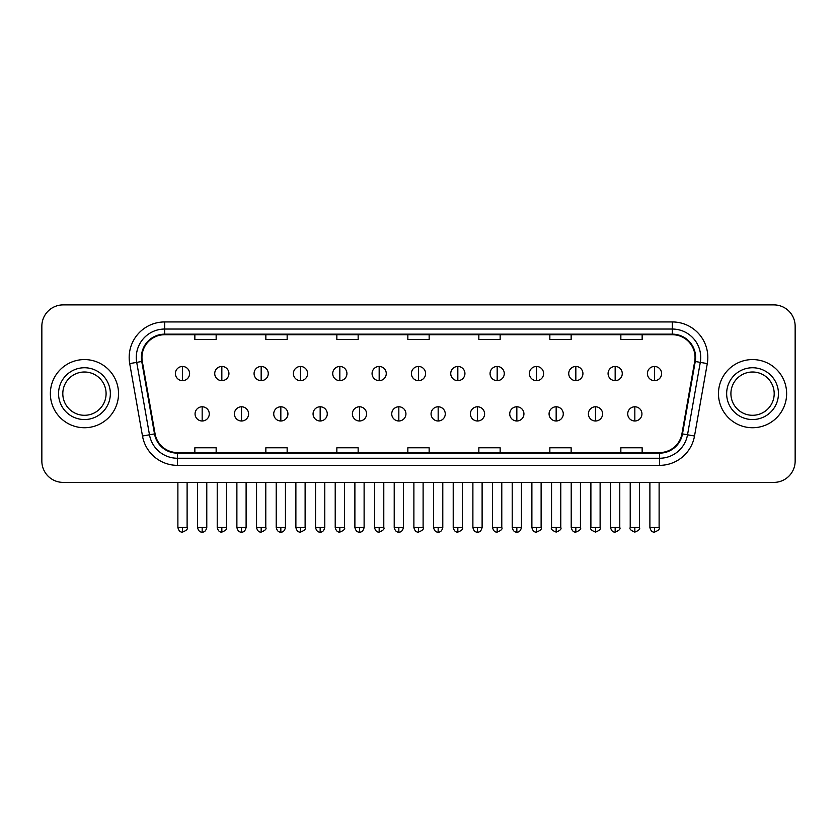 <?xml version="1.0" encoding="UTF-8"?>
<svg xmlns="http://www.w3.org/2000/svg" width="837" height="837" viewBox="0 0 837 837"><rect width="100%" height="100%" fill="white"/><g stroke="black" fill="none" stroke-linecap="round" stroke-linejoin="round"><path stroke-width="1.26" d="M50.366 393.652A34.076 34.076 0 0 0 84.453 427.728A34.076 34.076 0 0 0 118.53 393.652A34.076 34.076 0 0 0 84.453 359.575A34.076 34.076 0 0 0 50.366 393.652A34.076 34.076 0 0 0 84.453 427.728A34.076 34.076 0 0 0 118.53 393.652A34.076 34.076 0 0 0 84.453 359.575A34.076 34.076 0 0 0 50.366 393.652M718.47 393.652A34.076 34.076 0 0 0 752.547 427.728A34.076 34.076 0 0 0 786.634 393.652A34.076 34.076 0 0 0 752.547 359.575A34.076 34.076 0 0 0 718.47 393.652A34.076 34.076 0 0 0 752.547 427.728A34.076 34.076 0 0 0 786.634 393.652A34.076 34.076 0 0 0 752.547 359.575A34.076 34.076 0 0 0 718.47 393.652M141.955 357.441A22.725 22.725 0 0 1 164.68 334.716L672.32 334.716A22.725 22.725 0 0 1 694.7 361.385L681.925 433.807A22.725 22.725 0 0 1 659.556 452.576L177.444 452.576A22.725 22.725 0 0 1 155.075 433.807L142.3 361.385A22.725 22.725 0 0 1 141.955 357.441M141.39 357.441A23.29 23.29 0 0 0 141.746 361.49L154.51 433.901A23.29 23.29 0 0 0 177.444 453.152L659.556 453.152A23.29 23.29 0 0 0 682.49 433.901L695.254 361.49A23.29 23.29 0 0 0 672.32 334.151L164.68 334.151A23.29 23.29 0 0 0 141.39 357.441M129.714 363.603A35.499 35.499 0 0 1 164.68 321.942L672.32 321.942A35.499 35.499 0 0 1 707.286 363.603L694.511 436.025A35.499 35.499 0 0 1 659.556 465.362L177.444 465.362A35.499 35.499 0 0 1 142.489 436.025L129.714 363.603L136.713 362.369A28.395 28.395 0 0 1 164.68 329.046L672.32 329.046A28.395 28.395 0 0 1 700.287 362.369L687.522 434.79A28.395 28.395 0 0 1 659.556 458.257L177.444 458.257A28.395 28.395 0 0 1 149.478 434.79L136.713 362.369A28.395 28.395 0 0 1 136.274 357.441M795.15 326.2A21.302 21.302 0 0 0 773.848 304.898L63.152 304.898A21.302 21.302 0 0 0 41.85 326.2L41.85 461.103A21.302 21.302 0 0 0 63.152 482.394L773.848 482.394A21.302 21.302 0 0 0 795.15 461.103L795.15 326.2L795.15 461.103M682.49 433.901L687.522 434.79L700.287 362.369L707.286 363.603M407.849 334.716L407.849 339.529L429.151 339.529L429.151 334.716M336.851 334.716L336.851 339.529L358.152 339.529L358.152 334.716M265.852 334.716L265.852 339.529L287.154 339.529L287.154 334.716M194.854 334.716L194.854 339.529L216.155 339.529L216.155 334.716M478.848 334.716L478.848 339.529L500.149 339.529L500.149 334.716M549.846 334.716L549.846 339.529L571.148 339.529L571.148 334.716M620.845 334.716L620.845 339.529L642.146 339.529L642.146 334.716M429.151 452.576L429.151 447.774L407.849 447.774L407.849 452.576M358.152 452.576L358.152 447.774L336.851 447.774L336.851 452.576M287.154 452.576L287.154 447.774L265.852 447.774L265.852 452.576M216.155 452.576L216.155 447.774L194.854 447.774L194.854 452.576M500.149 452.576L500.149 447.774L478.848 447.774L478.848 452.576M571.148 452.576L571.148 447.774L549.846 447.774L549.846 452.576M642.146 452.576L642.146 447.774L620.845 447.774L620.845 452.576M41.85 326.2L41.85 461.103M773.848 304.898L63.152 304.898M63.152 482.394L773.848 482.394M182.497 366.46A7.104 7.104 0 0 0 175.404 373.553A7.104 7.104 0 0 0 182.497 380.657A7.104 7.104 0 0 0 189.601 373.553A7.104 7.104 0 0 0 182.497 366.46L182.497 380.657A7.104 7.104 0 0 0 189.601 373.553A7.104 7.104 0 0 0 182.497 366.46M202.167 406.782A7.104 7.104 0 0 0 195.063 413.886A7.104 7.104 0 0 0 202.167 420.99A7.104 7.104 0 0 0 209.271 413.886A7.104 7.104 0 0 0 202.167 406.782L202.167 420.99A7.104 7.104 0 0 0 209.271 413.886A7.104 7.104 0 0 0 202.167 406.782M221.836 366.46A7.104 7.104 0 0 0 214.732 373.553A7.104 7.104 0 0 0 221.836 380.657A7.104 7.104 0 0 0 228.93 373.553A7.104 7.104 0 0 0 221.836 366.46L221.836 380.657A7.104 7.104 0 0 0 228.93 373.553A7.104 7.104 0 0 0 221.836 366.46M261.165 366.46A7.104 7.104 0 0 0 254.071 373.553A7.104 7.104 0 0 0 261.165 380.657A7.104 7.104 0 0 0 268.269 373.553A7.104 7.104 0 0 0 261.165 366.46L261.165 380.657A7.104 7.104 0 0 0 268.269 373.553A7.104 7.104 0 0 0 261.165 366.46M300.504 366.46A7.104 7.104 0 0 0 293.4 373.553A7.104 7.104 0 0 0 300.504 380.657A7.104 7.104 0 0 0 307.597 373.553A7.104 7.104 0 0 0 300.504 366.46L300.504 380.657A7.104 7.104 0 0 0 307.597 373.553A7.104 7.104 0 0 0 300.504 366.46M339.832 366.46A7.104 7.104 0 0 0 332.728 373.553A7.104 7.104 0 0 0 339.832 380.657A7.104 7.104 0 0 0 346.936 373.553A7.104 7.104 0 0 0 339.832 366.46L339.832 380.657A7.104 7.104 0 0 0 346.936 373.553A7.104 7.104 0 0 0 339.832 366.46M241.495 406.782A7.104 7.104 0 0 0 234.402 413.886A7.104 7.104 0 0 0 241.495 420.99A7.104 7.104 0 0 0 248.599 413.886A7.104 7.104 0 0 0 241.495 406.782L241.495 420.99A7.104 7.104 0 0 0 248.599 413.886A7.104 7.104 0 0 0 241.495 406.782M280.834 406.782A7.104 7.104 0 0 0 273.73 413.886A7.104 7.104 0 0 0 280.834 420.99A7.104 7.104 0 0 0 287.928 413.886A7.104 7.104 0 0 0 280.834 406.782L280.834 420.99A7.104 7.104 0 0 0 287.928 413.886A7.104 7.104 0 0 0 280.834 406.782M320.163 406.782A7.104 7.104 0 0 0 313.069 413.886A7.104 7.104 0 0 0 320.163 420.99A7.104 7.104 0 0 0 327.267 413.886A7.104 7.104 0 0 0 320.163 406.782L320.163 420.99A7.104 7.104 0 0 0 327.267 413.886A7.104 7.104 0 0 0 320.163 406.782M106.09 393.652A21.636 21.636 0 0 0 84.453 372.005A21.636 21.636 0 0 0 62.806 393.652A21.636 21.636 0 0 0 84.453 415.288A21.636 21.636 0 0 0 106.09 393.652A21.636 21.636 0 0 1 84.453 415.288A21.636 21.636 0 0 1 62.806 393.652M774.194 393.652A21.636 21.636 0 0 0 752.547 372.005A21.636 21.636 0 0 0 730.91 393.652A21.636 21.636 0 0 0 752.547 415.288A21.636 21.636 0 0 0 774.194 393.652A21.636 21.636 0 0 1 752.547 415.288A21.636 21.636 0 0 1 730.91 393.652M379.171 366.46A7.104 7.104 0 0 0 372.067 373.553A7.104 7.104 0 0 0 379.171 380.657A7.104 7.104 0 0 0 386.265 373.553A7.104 7.104 0 0 0 379.171 366.46L379.171 380.657A7.104 7.104 0 0 0 386.265 373.553A7.104 7.104 0 0 0 379.171 366.46M418.5 366.46A7.104 7.104 0 0 0 411.396 373.553A7.104 7.104 0 0 0 418.5 380.657A7.104 7.104 0 0 0 425.604 373.553A7.104 7.104 0 0 0 418.5 366.46L418.5 380.657A7.104 7.104 0 0 0 425.604 373.553A7.104 7.104 0 0 0 418.5 366.46M457.829 366.46A7.104 7.104 0 0 0 450.735 373.553A7.104 7.104 0 0 0 457.829 380.657A7.104 7.104 0 0 0 464.933 373.553A7.104 7.104 0 0 0 457.829 366.46L457.829 380.657A7.104 7.104 0 0 0 464.933 373.553A7.104 7.104 0 0 0 457.829 366.46M359.502 406.782A7.104 7.104 0 0 0 352.398 413.886A7.104 7.104 0 0 0 359.502 420.99A7.104 7.104 0 0 0 366.596 413.886A7.104 7.104 0 0 0 359.502 406.782L359.502 420.99A7.104 7.104 0 0 0 366.596 413.886A7.104 7.104 0 0 0 359.502 406.782M398.83 406.782A7.104 7.104 0 0 0 391.737 413.886A7.104 7.104 0 0 0 398.83 420.99A7.104 7.104 0 0 0 405.935 413.886A7.104 7.104 0 0 0 398.83 406.782L398.83 420.99A7.104 7.104 0 0 0 405.935 413.886A7.104 7.104 0 0 0 398.83 406.782M438.169 406.782A7.104 7.104 0 0 0 431.065 413.886A7.104 7.104 0 0 0 438.169 420.99A7.104 7.104 0 0 0 445.263 413.886A7.104 7.104 0 0 0 438.169 406.782L438.169 420.99A7.104 7.104 0 0 0 445.263 413.886A7.104 7.104 0 0 0 438.169 406.782M497.168 366.46A7.104 7.104 0 0 0 490.063 373.553A7.104 7.104 0 0 0 497.168 380.657A7.104 7.104 0 0 0 504.272 373.553A7.104 7.104 0 0 0 497.168 366.46L497.168 380.657A7.104 7.104 0 0 0 504.272 373.553A7.104 7.104 0 0 0 497.168 366.46M536.496 366.46A7.104 7.104 0 0 0 529.402 373.553A7.104 7.104 0 0 0 536.496 380.657A7.104 7.104 0 0 0 543.6 373.553A7.104 7.104 0 0 0 536.496 366.46L536.496 380.657A7.104 7.104 0 0 0 543.6 373.553A7.104 7.104 0 0 0 536.496 366.46M575.835 366.46A7.104 7.104 0 0 0 568.731 373.553A7.104 7.104 0 0 0 575.835 380.657A7.104 7.104 0 0 0 582.929 373.553A7.104 7.104 0 0 0 575.835 366.46L575.835 380.657A7.104 7.104 0 0 0 582.929 373.553A7.104 7.104 0 0 0 575.835 366.46M615.164 366.46A7.104 7.104 0 0 0 608.07 373.553A7.104 7.104 0 0 0 615.164 380.657A7.104 7.104 0 0 0 622.268 373.553A7.104 7.104 0 0 0 615.164 366.46L615.164 380.657A7.104 7.104 0 0 0 622.268 373.553A7.104 7.104 0 0 0 615.164 366.46M654.503 366.46A7.104 7.104 0 0 0 647.399 373.553A7.104 7.104 0 0 0 654.503 380.657A7.104 7.104 0 0 0 661.596 373.553A7.104 7.104 0 0 0 654.503 366.46L654.503 380.657A7.104 7.104 0 0 0 661.596 373.553A7.104 7.104 0 0 0 654.503 366.46M477.498 406.782A7.104 7.104 0 0 0 470.404 413.886A7.104 7.104 0 0 0 477.498 420.99A7.104 7.104 0 0 0 484.602 413.886A7.104 7.104 0 0 0 477.498 406.782L477.498 420.99A7.104 7.104 0 0 0 484.602 413.886A7.104 7.104 0 0 0 477.498 406.782M516.837 406.782A7.104 7.104 0 0 0 509.733 413.886A7.104 7.104 0 0 0 516.837 420.99A7.104 7.104 0 0 0 523.931 413.886A7.104 7.104 0 0 0 516.837 406.782L516.837 420.99A7.104 7.104 0 0 0 523.931 413.886A7.104 7.104 0 0 0 516.837 406.782M556.166 406.782A7.104 7.104 0 0 0 549.072 413.886A7.104 7.104 0 0 0 556.166 420.99A7.104 7.104 0 0 0 563.27 413.886A7.104 7.104 0 0 0 556.166 406.782L556.166 420.99A7.104 7.104 0 0 0 563.27 413.886A7.104 7.104 0 0 0 556.166 406.782M595.505 406.782A7.104 7.104 0 0 0 588.401 413.886A7.104 7.104 0 0 0 595.505 420.99A7.104 7.104 0 0 0 602.598 413.886A7.104 7.104 0 0 0 595.505 406.782L595.505 420.99A7.104 7.104 0 0 0 602.598 413.886A7.104 7.104 0 0 0 595.505 406.782M634.833 406.782A7.104 7.104 0 0 0 627.729 413.886A7.104 7.104 0 0 0 634.833 420.99A7.104 7.104 0 0 0 641.937 413.886A7.104 7.104 0 0 0 634.833 406.782L634.833 420.99A7.104 7.104 0 0 0 641.937 413.886A7.104 7.104 0 0 0 634.833 406.782M672.32 321.942L672.32 334.151M136.713 362.369L141.746 361.49M177.444 465.362L177.444 453.152M659.556 453.152L659.556 465.362M142.489 436.025L154.51 433.901M695.254 361.49L700.287 362.369M164.68 321.942L164.68 334.151M687.522 434.79L694.511 436.025M182.497 527.488L177.883 527.488C178.689 530.773 180.227 532.311 182.497 532.102L182.497 527.488L187.111 527.488L187.111 482.394M202.167 527.488L197.553 527.488C198.359 530.773 199.897 532.311 202.167 532.102L202.167 527.488L206.781 527.488L206.781 482.394M221.836 527.488L217.222 527.488C218.028 530.773 219.566 532.311 221.836 532.102L221.836 527.488L226.45 527.488L226.45 482.394M261.165 527.488L256.551 527.488C257.357 530.773 258.895 532.311 261.165 532.102L261.165 527.488L265.779 527.488L265.779 482.394M300.504 527.488L295.88 527.488C296.685 530.773 298.234 532.311 300.504 532.102L300.504 527.488L305.118 527.488L305.118 482.394M339.832 527.488L335.218 527.488C336.024 530.773 337.562 532.311 339.832 532.102L339.832 527.488L344.446 527.488L344.446 482.394M241.495 527.488L236.881 527.488C237.687 530.773 239.225 532.311 241.495 532.102L241.495 527.488L246.109 527.488L246.109 482.394M280.834 527.488L276.22 527.488C277.026 530.773 278.564 532.311 280.834 532.102L280.834 527.488L285.448 527.488L285.448 482.394M320.163 527.488L315.549 527.488C316.355 530.773 317.893 532.311 320.163 532.102L320.163 527.488L324.777 527.488L324.777 482.394M110.348 393.652A25.905 25.905 0 0 0 84.453 367.746A25.905 25.905 0 0 0 58.548 393.652A25.905 25.905 0 0 0 84.453 419.546A25.905 25.905 0 0 0 110.348 393.652M778.452 393.652A25.905 25.905 0 0 0 752.547 367.746A25.905 25.905 0 0 0 726.652 393.652A25.905 25.905 0 0 0 752.547 419.546A25.905 25.905 0 0 0 778.452 393.652M379.171 527.488L374.547 527.488C375.353 530.773 376.891 532.311 379.171 532.102L379.171 527.488L383.785 527.488L383.785 482.394M418.5 527.488L413.886 527.488C414.692 530.773 416.23 532.311 418.5 532.102L418.5 527.488L423.114 527.488L423.114 482.394M457.829 527.488L453.215 527.488C454.02 530.773 455.558 532.311 457.829 532.102L457.829 527.488L462.453 527.488L462.453 482.394M359.502 527.488L354.888 527.488C355.694 530.773 357.232 532.311 359.502 532.102L359.502 527.488L364.116 527.488L364.116 482.394M398.83 527.488L394.217 527.488C395.022 530.773 396.56 532.311 398.83 532.102L398.83 527.488L403.444 527.488L403.444 482.394M438.169 527.488L433.556 527.488C434.361 530.773 435.899 532.311 438.169 532.102L438.169 527.488L442.783 527.488L442.783 482.394M497.168 527.488L492.554 527.488C493.359 530.773 494.897 532.311 497.168 532.102L497.168 527.488L501.781 527.488L501.781 482.394M536.496 527.488L531.882 527.488C532.688 530.773 534.226 532.311 536.496 532.102L536.496 527.488L541.12 527.488L541.12 482.394M575.835 527.488L571.221 527.488C572.027 530.773 573.565 532.311 575.835 532.102L575.835 527.488L580.449 527.488L580.449 482.394M615.164 527.488L610.55 527.488C611.355 530.773 612.893 532.311 615.164 532.102L615.164 527.488L619.778 527.488L619.778 482.394M654.503 527.488L649.889 527.488C650.694 530.773 652.232 532.311 654.503 532.102L654.503 527.488L659.117 527.488L659.117 482.394M477.498 527.488L472.884 527.488C473.69 530.773 475.228 532.311 477.498 532.102L477.498 527.488L482.112 527.488L482.112 482.394M516.837 527.488L512.223 527.488C513.029 530.773 514.567 532.311 516.837 532.102L516.837 527.488L521.451 527.488L521.451 482.394M556.166 527.488L551.552 527.488C550.62 528.963 552.158 530.501 556.166 532.102L556.166 527.488L560.78 527.488L560.78 482.394M595.505 527.488L590.891 527.488C589.949 528.963 591.487 530.501 595.505 532.102L595.505 527.488L600.119 527.488L600.119 482.394M634.833 527.488L630.219 527.488C629.288 528.963 630.826 530.501 634.833 532.102L634.833 527.488L639.447 527.488L639.447 482.394M177.883 527.488L177.883 482.394M187.111 527.488C188.053 528.963 186.515 530.501 182.497 532.102M197.553 527.488L197.553 482.394M206.781 527.488C205.975 530.773 204.437 532.311 202.167 532.102M217.222 527.488L217.222 482.394M226.45 527.488C227.382 528.963 225.844 530.501 221.836 532.102M256.551 527.488L256.551 482.394M265.779 527.488C266.721 528.963 265.183 530.501 261.165 532.102M295.88 527.488L295.88 482.394M305.118 527.488C306.049 528.963 304.511 530.501 300.504 532.102M335.218 527.488L335.218 482.394M344.446 527.488C345.388 528.963 343.85 530.501 339.832 532.102M236.881 527.488L236.881 482.394M246.109 527.488C245.304 530.773 243.766 532.311 241.495 532.102M276.22 527.488L276.22 482.394M285.448 527.488C284.643 530.773 283.105 532.311 280.834 532.102M315.549 527.488L315.549 482.394M324.777 527.488C323.971 530.773 322.433 532.311 320.163 532.102M374.547 527.488L374.547 482.394M383.785 527.488C384.717 528.963 383.179 530.501 379.171 532.102M413.886 527.488L413.886 482.394M423.114 527.488C424.056 528.963 422.518 530.501 418.5 532.102M453.215 527.488L453.215 482.394M462.453 527.488C463.384 528.963 461.846 530.501 457.829 532.102M354.888 527.488L354.888 482.394M364.116 527.488C363.31 530.773 361.772 532.311 359.502 532.102M394.217 527.488L394.217 482.394M403.444 527.488C402.639 530.773 401.101 532.311 398.83 532.102M433.556 527.488L433.556 482.394M442.783 527.488C441.978 530.773 440.44 532.311 438.169 532.102M492.554 527.488L492.554 482.394M501.781 527.488C502.723 528.963 501.185 530.501 497.168 532.102M531.882 527.488L531.882 482.394M541.12 527.488C542.052 528.963 540.514 530.501 536.496 532.102M571.221 527.488L571.221 482.394M580.449 527.488C581.38 528.963 579.842 530.501 575.835 532.102M610.55 527.488L610.55 482.394M619.778 527.488C620.719 528.963 619.181 530.501 615.164 532.102M649.889 527.488L649.889 482.394M659.117 527.488C660.048 528.963 658.51 530.501 654.503 532.102M472.884 527.488L472.884 482.394M482.112 527.488C481.306 530.773 479.768 532.311 477.498 532.102M512.223 527.488L512.223 482.394M521.451 527.488C520.645 530.773 519.107 532.311 516.837 532.102M551.552 527.488L551.552 482.394M560.78 527.488C561.721 528.963 560.183 530.501 556.166 532.102M590.891 527.488L590.891 482.394M600.119 527.488C601.05 528.963 599.512 530.501 595.505 532.102M630.219 527.488L630.219 482.394M639.447 527.488C640.389 528.963 638.851 530.501 634.833 532.102"/></g></svg>
